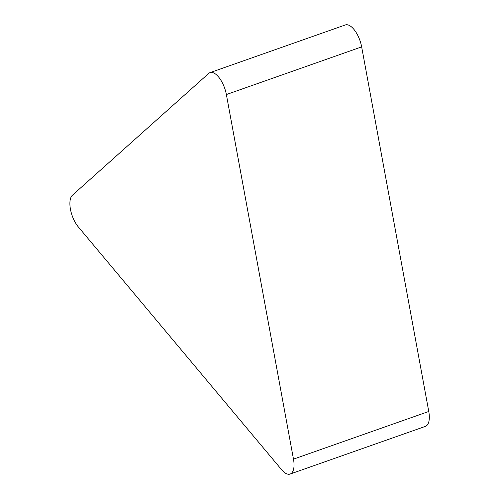 <?xml version="1.0" encoding="UTF-8"?>
<svg xmlns="http://www.w3.org/2000/svg" width="499" height="499" viewBox="0 0 499 499"><rect width="100%" height="100%" fill="white"/><g stroke="black" fill="none" stroke-linecap="round" stroke-linejoin="round"><path stroke-width="0.75" d="M208.688 73.434A19.523 8.62 70.6 0 1 210.035 72.629A19.523 8.62 70.6 0 1 226.371 94.554L293.481 459.142A19.523 8.62 70.6 0 1 290.125 474.05A19.523 8.62 70.6 0 1 281.629 469.734L78.293 226.883A19.523 8.62 70.6 0 1 72.455 195.178L208.688 73.434M210.035 72.629L345.327 24.95A19.523 8.62 70.6 0 1 361.656 46.875L428.766 411.469A19.523 8.62 70.6 0 1 425.416 426.371L290.125 474.05M361.656 46.875L226.371 94.554M428.766 411.469L293.481 459.142"/></g></svg>
